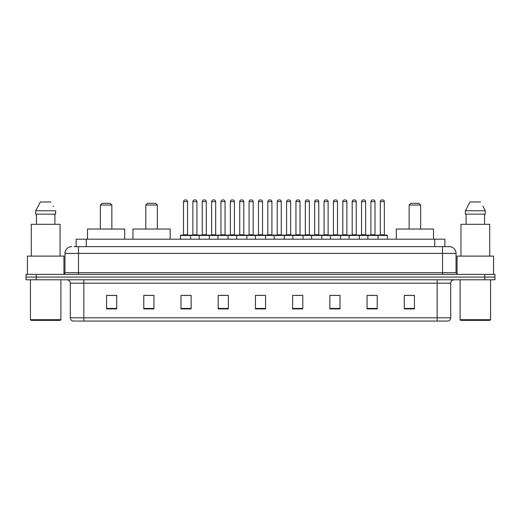 <?xml version="1.0" encoding="UTF-8"?>
<svg xmlns="http://www.w3.org/2000/svg" width="521" height="521" viewBox="0 0 521 521"><rect width="100%" height="100%" fill="white"/><g stroke="black" fill="none" stroke-linecap="round" stroke-linejoin="round"><path stroke-width="0.78" d="M74.093 246.628L78.489 246.628L74.093 246.628L76.125 246.628L76.125 239.185L444.875 239.185L444.875 246.628M71.722 246.628A6.766 6.766 0 0 0 64.956 253.395L64.956 272.678A1.693 1.693 0 0 1 63.262 274.372M456.044 253.395L78.489 253.395L78.489 246.628L449.278 246.628A6.766 6.766 0 0 1 456.044 253.395L456.044 272.678L457.738 274.372M36.196 274.372L26.05 274.372L26.05 277.074L36.196 277.074L26.05 277.074L26.05 279.784L36.196 279.784L36.196 277.074L484.804 277.074L36.196 277.074L36.196 274.372L484.804 274.372L484.804 277.074L494.95 277.074L484.804 277.074L484.804 279.784L36.196 279.784M494.95 274.372L494.95 277.074L494.95 274.372L484.804 274.372M449.174 246.628L446.907 246.628M448.093 321.06L72.907 321.06M72.738 321.06A3.38 3.38 0 0 1 70.302 317.81L83.835 317.81L83.835 321.06L437.165 321.06L437.165 317.81L450.698 317.81L450.698 283.17A3.38 3.38 0 0 1 454.084 279.784M70.302 317.81L70.302 283.17C70.101 281.112 68.974 279.985 66.916 279.784M414.429 308.914L414.429 295.381L404.283 295.381L404.283 308.914L414.429 308.914M377.217 308.914L377.217 295.381L367.071 295.381L367.071 308.914L377.217 308.914M340.005 308.914L340.005 295.381L329.852 295.381L329.852 308.914L340.005 308.914M302.792 308.914L302.792 295.381L292.639 295.381L292.639 308.914L302.792 308.914M116.717 308.914L116.717 295.381L106.571 295.381L106.571 308.914L116.717 308.914M153.929 308.914L153.929 295.381L143.783 295.381L143.783 308.914L153.929 308.914M191.148 308.914L191.148 295.381L180.995 295.381L180.995 308.914L191.148 308.914M228.361 308.914L228.361 295.381L218.208 295.381L218.208 308.914L228.361 308.914M265.573 308.914L265.573 295.381L255.427 295.381L255.427 308.914L265.573 308.914M494.95 279.784L494.95 277.074L494.95 279.784L484.804 279.784M437.165 321.06L447.995 321.06M332.932 295.446L338.005 295.446M370.418 295.446L375.491 295.446M220.481 295.446L225.554 295.446M182.995 295.446L188.068 295.446M295.446 295.446L300.519 295.446M257.96 295.446L263.04 295.446M153.929 295.446L143.783 295.446M116.717 295.446L106.571 295.446M414.429 295.446L404.283 295.446M60.221 320.382L31.123 320.382L30.446 319.705L60.898 319.705L60.221 320.382M30.446 279.784L30.446 319.705M60.898 279.784L60.898 319.705M63.94 274.228L63.94 256.104L27.405 256.104L27.405 274.372M60.052 256.104L60.052 224.304L31.293 224.304L31.293 256.104M54.9 214.151L54.9 224.304L54.9 214.151M35.708 210.771L40.391 201.972L35.708 210.771L35.708 214.151L55.636 214.151L55.636 210.771L35.708 210.771M53.5 206.59L53.233 206.082M36.444 214.151L36.444 224.304M50.954 201.972L40.391 201.972M100.345 205.02L111.846 205.02L110.152 203.327L102.038 203.327L100.345 205.02L100.345 229.038M111.846 205.02L111.846 229.038M124.701 239.185L124.701 229.038L87.489 229.038L87.489 239.185M145.815 205.02L157.316 205.02L155.623 203.327L147.502 203.327L145.815 205.02L145.815 229.038M157.316 205.02L157.316 229.038M170.172 239.185L170.172 229.038L132.959 229.038L132.959 239.185M409.154 205.02L420.655 205.02L418.962 203.327L410.848 203.327L409.154 205.02L409.154 229.038M420.655 205.02L420.655 229.038M433.511 239.185L433.511 229.038L396.299 229.038L396.299 239.185M489.877 320.382L460.779 320.382L460.102 319.705L490.554 319.705L489.877 320.382M460.102 279.784L460.102 319.705M490.554 279.784L490.554 319.705M493.595 274.372L493.595 256.104L457.06 256.104L457.06 274.228M489.707 256.104L489.707 224.304L460.948 224.304L460.948 256.104M483.156 206.59L485.292 210.771L465.364 210.771L470.046 201.972L465.364 210.771L465.364 214.151L485.292 214.151L485.292 210.771L485.292 214.151M485.292 210.771L482.889 206.082M466.1 214.151L466.1 224.304M484.556 224.304L484.556 214.151M480.609 201.972L470.046 201.972M377.588 235.127L387.064 235.127A0.339 0.339 0 0 1 387.403 235.466L180.455 235.466A0.339 0.339 0 0 1 180.794 235.127L190.269 235.127A0.339 0.339 0 0 1 190.608 235.466L190.608 239.185M187.56 201.634L183.503 201.634A1.693 1.693 0 0 1 185.189 199.94L185.867 199.94A1.693 1.693 0 0 1 187.56 201.634L187.56 234.789A0.339 0.339 0 0 0 187.899 235.127M183.503 201.634L183.503 234.789A0.339 0.339 0 0 1 183.164 235.127M180.455 235.466L180.455 239.185M199.198 239.185L199.198 235.466A0.339 0.339 0 0 1 199.536 235.127L209.012 235.127A0.339 0.339 0 0 1 209.344 235.466L209.344 239.185M206.303 201.634L202.246 201.634A1.693 1.693 0 0 1 203.932 199.94L204.61 199.94A1.693 1.693 0 0 1 206.303 201.634L206.303 234.789A0.339 0.339 0 0 0 206.642 235.127M202.246 201.634L202.246 234.789A0.339 0.339 0 0 1 201.907 235.127M217.941 239.185L217.941 235.466A0.339 0.339 0 0 1 218.279 235.127L227.749 235.127A0.339 0.339 0 0 1 228.087 235.466L228.087 239.185M225.046 201.634L220.982 201.634A1.693 1.693 0 0 1 222.675 199.94L223.353 199.94A1.693 1.693 0 0 1 225.046 201.634L225.046 234.789A0.339 0.339 0 0 0 225.385 235.127M220.982 201.634L220.982 234.789A0.339 0.339 0 0 1 220.65 235.127M236.684 239.185L236.684 235.466A0.339 0.339 0 0 1 237.022 235.127L246.492 235.127A0.339 0.339 0 0 1 246.83 235.466L246.83 239.185M243.789 201.634L239.725 201.634A1.693 1.693 0 0 1 241.418 199.94L242.096 199.94A1.693 1.693 0 0 1 243.789 201.634L243.789 234.789A0.339 0.339 0 0 0 244.128 235.127M239.725 201.634L239.725 234.789A0.339 0.339 0 0 1 239.386 235.127M255.427 239.185L255.427 235.466A0.339 0.339 0 0 1 255.765 235.127L265.235 235.127A0.339 0.339 0 0 1 265.573 235.466L265.573 239.185M262.532 201.634L258.468 201.634A1.693 1.693 0 0 1 260.161 199.94L260.839 199.94A1.693 1.693 0 0 1 262.532 201.634L262.532 234.789A0.339 0.339 0 0 0 262.871 235.127M258.468 201.634L258.468 234.789A0.339 0.339 0 0 1 258.129 235.127M274.17 239.185L274.17 235.466A0.339 0.339 0 0 1 274.508 235.127L283.978 235.127A0.339 0.339 0 0 1 284.316 235.466L284.316 239.185M281.275 201.634L277.211 201.634A1.693 1.693 0 0 1 278.904 199.94L279.582 199.94A1.693 1.693 0 0 1 281.275 201.634L281.275 234.789A0.339 0.339 0 0 0 281.614 235.127M277.211 201.634L277.211 234.789A0.339 0.339 0 0 1 276.872 235.127M292.913 239.185L292.913 235.466A0.339 0.339 0 0 1 293.251 235.127L302.721 235.127A0.339 0.339 0 0 1 303.059 235.466L303.059 239.185M300.018 201.634L295.954 201.634A1.693 1.693 0 0 1 297.647 199.94L298.325 199.94A1.693 1.693 0 0 1 300.018 201.634L300.018 234.789A0.339 0.339 0 0 0 300.35 235.127M295.954 201.634L295.954 234.789A0.339 0.339 0 0 1 295.615 235.127M311.656 239.185L311.656 235.466A0.339 0.339 0 0 1 311.988 235.127L321.464 235.127A0.339 0.339 0 0 1 321.802 235.466L321.802 239.185M318.754 201.634L314.697 201.634A1.693 1.693 0 0 1 316.39 199.94L317.068 199.94A1.693 1.693 0 0 1 318.754 201.634L318.754 234.789A0.339 0.339 0 0 0 319.093 235.127M314.697 201.634L314.697 234.789A0.339 0.339 0 0 1 314.358 235.127M330.392 239.185L330.392 235.466A0.339 0.339 0 0 1 330.731 235.127L340.206 235.127A0.339 0.339 0 0 1 340.545 235.466L340.545 239.185M337.497 201.634L333.44 201.634A1.693 1.693 0 0 1 335.133 199.94L335.811 199.94A1.693 1.693 0 0 1 337.497 201.634L337.497 234.789A0.339 0.339 0 0 0 337.836 235.127M333.44 201.634L333.44 234.789A0.339 0.339 0 0 1 333.101 235.127M349.135 239.185L349.135 235.466A0.339 0.339 0 0 1 349.474 235.127L358.949 235.127A0.339 0.339 0 0 1 359.288 235.466L359.288 239.185M356.24 201.634L352.183 201.634A1.693 1.693 0 0 1 353.876 199.94L354.554 199.94A1.693 1.693 0 0 1 356.24 201.634L356.24 234.789A0.339 0.339 0 0 0 356.579 235.127M352.183 201.634L352.183 234.789A0.339 0.339 0 0 1 351.844 235.127M367.878 239.185L367.878 235.466A0.339 0.339 0 0 1 368.217 235.127L377.692 235.127A0.339 0.339 0 0 1 378.031 235.466L378.031 239.185M374.983 201.634L370.926 201.634A1.693 1.693 0 0 1 372.619 199.94L373.29 199.94A1.693 1.693 0 0 1 374.983 201.634L374.983 234.789A0.339 0.339 0 0 0 375.322 235.127M370.926 201.634L370.926 234.789A0.339 0.339 0 0 1 370.587 235.127M199.641 235.127L190.165 235.127M192.874 201.634A1.693 1.693 0 0 1 194.561 199.94L195.238 199.94A1.693 1.693 0 0 1 196.931 201.634L192.874 201.634L192.874 234.789A0.339 0.339 0 0 1 192.536 235.127M196.931 201.634L196.931 234.789A0.339 0.339 0 0 0 197.27 235.127M218.377 235.127L208.908 235.127M211.617 201.634A1.693 1.693 0 0 1 213.304 199.94L213.981 199.94A1.693 1.693 0 0 1 215.674 201.634L211.617 201.634L211.617 234.789A0.339 0.339 0 0 1 211.279 235.127M215.674 201.634L215.674 234.789A0.339 0.339 0 0 0 216.013 235.127M237.12 235.127L227.651 235.127M230.354 201.634A1.693 1.693 0 0 1 232.047 199.94L232.724 199.94A1.693 1.693 0 0 1 234.417 201.634L230.354 201.634L230.354 234.789A0.339 0.339 0 0 1 230.015 235.127M234.417 201.634L234.417 234.789A0.339 0.339 0 0 0 234.756 235.127M255.863 235.127L246.394 235.127M249.097 201.634A1.693 1.693 0 0 1 250.79 199.94L251.467 199.94A1.693 1.693 0 0 1 253.16 201.634L249.097 201.634L249.097 234.789A0.339 0.339 0 0 1 248.758 235.127M253.16 201.634L253.16 234.789A0.339 0.339 0 0 0 253.499 235.127M274.606 235.127L265.137 235.127M267.84 201.634A1.693 1.693 0 0 1 269.533 199.94L270.21 199.94A1.693 1.693 0 0 1 271.903 201.634L267.84 201.634L267.84 234.789A0.339 0.339 0 0 1 267.501 235.127M271.903 201.634L271.903 234.789A0.339 0.339 0 0 0 272.242 235.127M293.349 235.127L283.88 235.127M286.583 201.634A1.693 1.693 0 0 1 288.276 199.94L288.953 199.94A1.693 1.693 0 0 1 290.646 201.634L286.583 201.634L286.583 234.789A0.339 0.339 0 0 1 286.244 235.127M290.646 201.634L290.646 234.789A0.339 0.339 0 0 0 290.985 235.127M312.092 235.127L302.623 235.127M305.326 201.634A1.693 1.693 0 0 1 307.019 199.94L307.696 199.94A1.693 1.693 0 0 1 309.383 201.634L305.326 201.634L305.326 234.789A0.339 0.339 0 0 1 304.987 235.127M309.383 201.634L309.383 234.789A0.339 0.339 0 0 0 309.721 235.127M330.835 235.127L321.359 235.127M324.069 201.634A1.693 1.693 0 0 1 325.762 199.94L326.439 199.94A1.693 1.693 0 0 1 328.126 201.634L324.069 201.634L324.069 234.789A0.339 0.339 0 0 1 323.73 235.127M328.126 201.634L328.126 234.789A0.339 0.339 0 0 0 328.464 235.127M349.578 235.127L340.102 235.127M342.811 201.634A1.693 1.693 0 0 1 344.505 199.94L345.182 199.94A1.693 1.693 0 0 1 346.869 201.634L342.811 201.634L342.811 234.789A0.339 0.339 0 0 1 342.473 235.127M346.869 201.634L346.869 234.789A0.339 0.339 0 0 0 347.207 235.127M368.321 235.127L358.845 235.127M361.554 201.634A1.693 1.693 0 0 1 363.248 199.94L363.925 199.94A1.693 1.693 0 0 1 365.612 201.634L361.554 201.634L361.554 234.789A0.339 0.339 0 0 1 361.216 235.127M365.612 201.634L365.612 234.789A0.339 0.339 0 0 0 365.95 235.127M380.297 201.634A1.693 1.693 0 0 1 381.991 199.94L382.661 199.94A1.693 1.693 0 0 1 384.355 201.634L380.297 201.634L380.297 234.789A0.339 0.339 0 0 1 379.959 235.127M384.355 201.634L384.355 234.789A0.339 0.339 0 0 0 384.693 235.127M387.403 235.466L387.403 239.185M86.278 246.628L86.278 239.185M434.722 246.628L434.722 239.185M78.489 274.372L78.489 253.395L64.956 253.395M64.956 272.678L456.044 272.678M442.511 246.628L442.511 274.372M437.165 279.784L437.165 283.17L70.302 283.17M450.698 283.17L437.165 283.17L437.165 317.81L83.835 317.81L83.835 279.784M265.573 308.445L255.427 308.445M228.361 308.445L218.208 308.445M191.148 308.445L180.995 308.445M153.929 308.445L143.783 308.445M116.717 308.445L106.571 308.445M302.792 308.445L292.639 308.445M340.005 308.445L329.852 308.445M377.217 308.445L367.071 308.445M414.429 308.445L404.283 308.445M183.503 234.789L187.56 234.789M202.246 234.789L206.303 234.789M220.982 234.789L225.046 234.789M239.725 234.789L243.789 234.789M258.468 234.789L262.532 234.789M277.211 234.789L281.275 234.789M295.954 234.789L300.018 234.789M314.697 234.789L318.754 234.789M333.44 234.789L337.497 234.789M352.183 234.789L356.24 234.789M370.926 234.789L374.983 234.789M192.874 234.789L196.931 234.789M211.617 234.789L215.674 234.789M230.354 234.789L234.417 234.789M249.097 234.789L253.16 234.789M267.84 234.789L271.903 234.789M286.583 234.789L290.646 234.789M305.326 234.789L309.383 234.789M324.069 234.789L328.126 234.789M342.811 234.789L346.869 234.789M361.554 234.789L365.612 234.789M380.297 234.789L384.355 234.789M448.262 321.06C449.792 320.513 450.606 319.432 450.698 317.81"/></g></svg>
